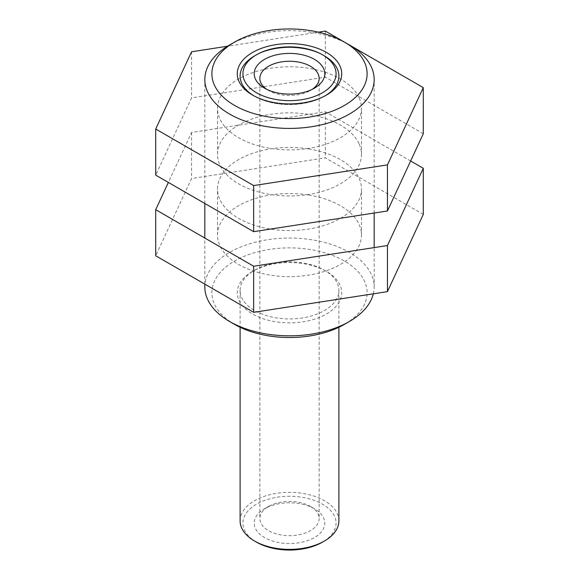 <?xml version="1.0" encoding="UTF-8"?>
<svg xmlns="http://www.w3.org/2000/svg" width="579" height="579" viewBox="0 0 579 579"><rect width="100%" height="100%" fill="white"/><g stroke="black" fill="none" stroke-linecap="round" stroke-linejoin="round"><path stroke-width="0.43" stroke-dasharray="2.9 2.17" d="M324.428 96.23L326.426 95.079L324.428 96.23A49.396 28.516 -0 0 0 325.398 95.658A49.396 28.516 180 0 1 254.572 96.23A49.396 28.516 -0 0 0 324.428 96.23M323.4 55.331A49.396 28.516 -0 0 0 254.572 55.902A49.396 28.516 180 0 1 324.428 55.902M326.426 314.021A52.219 30.144 -0 0 0 326.426 271.385A52.219 30.144 -0 0 0 252.574 271.385L252.574 271.385A52.219 30.144 -0 0 0 252.574 314.021A52.219 30.144 -0 0 0 326.426 314.021M254.572 270.234L252.574 271.385L254.572 270.234A49.396 28.516 180 0 1 324.428 270.234A49.396 28.516 180 0 1 338.896 290.397A49.396 28.516 180 0 1 324.428 310.561A49.396 28.516 180 0 1 270.596 316.742A49.396 28.516 180 0 1 240.104 290.397A49.396 28.516 180 0 1 254.572 270.234L254.572 270.234M234.611 324.392A77.622 44.815 180 0 1 234.618 261.013A77.622 44.815 180 0 1 344.382 261.013A77.622 44.815 180 0 1 344.389 324.392M373.332 293.821A84.679 48.889 -0 0 0 374.179 286.938A84.679 48.889 -0 0 0 321.902 241.776A84.679 48.889 -0 0 0 229.624 252.372A84.679 48.889 -0 0 0 204.821 286.938M229.624 44.959A84.679 48.889 180 0 1 349.376 44.959M253.602 95.658A49.396 28.516 -0 0 0 254.572 96.23A49.396 28.516 180 0 1 253.602 95.658M256.569 542.176A46.573 26.887 180 0 1 256.569 504.15A46.573 26.887 180 0 1 322.431 504.15A46.573 26.887 180 0 1 322.431 542.176M338.896 520.854A49.396 28.516 0 0 0 324.428 500.69A49.396 28.516 0 0 0 270.596 494.509A49.396 28.516 0 0 0 240.104 520.854M266.724 89.318A29.638 17.109 0 0 0 268.54 90.469L264.552 88.167L268.54 90.469A29.638 17.109 0 0 0 310.46 90.469A29.638 17.109 0 0 0 312.276 89.318M310.46 506.451L314.448 508.76A35.283 20.366 0 0 0 264.552 508.76A35.283 20.366 0 0 0 264.552 537.565A35.283 20.366 0 0 0 314.448 537.565A35.283 20.366 0 0 0 314.448 508.76L310.46 506.451A29.638 17.109 180 0 1 319.138 518.552A29.638 17.109 180 0 1 300.841 534.359A29.638 17.109 180 0 1 268.54 530.654A29.638 17.109 180 0 1 259.862 518.552A29.638 17.109 180 0 1 268.54 506.451A29.638 17.109 180 0 1 310.46 506.451M359.023 143.672A71.977 41.558 0 0 0 280.106 113.223A71.977 41.558 0 0 0 217.523 154.427A71.977 41.558 0 0 0 219.977 165.181A71.977 41.558 0 0 0 298.894 195.622A71.977 41.558 0 0 0 361.477 154.427A71.977 41.558 0 0 0 359.023 143.672M359.023 97.576A71.977 41.558 0 0 0 280.106 67.135A71.977 41.558 0 0 0 217.523 108.331A71.977 41.558 0 0 0 219.977 119.086A71.977 41.558 0 0 0 298.894 149.534A71.977 41.558 0 0 0 361.477 108.331A71.977 41.558 0 0 0 359.023 97.576M349.586 45.075L344.165 41.949M318.37 32.163L227.511 46.219M423.292 133.727L325.347 77.181L191.555 97.88L155.708 175.126M191.555 51.784L191.555 97.88M325.347 31.085L325.347 77.181M308.129 194.949A71.977 41.558 0 0 0 217.523 235.088A71.977 41.558 0 0 0 270.871 275.228A71.977 41.558 0 0 0 361.477 235.088A71.977 41.558 0 0 0 308.129 194.949M308.129 148.854A71.977 41.558 0 0 0 217.523 188.993A71.977 41.558 0 0 0 270.871 229.132A71.977 41.558 0 0 0 361.477 188.993A71.977 41.558 0 0 0 308.129 148.854M410.641 160.991L325.347 111.747L191.555 132.446L168.359 182.428M423.292 214.389L325.347 157.843L191.555 178.535L155.708 255.78M325.347 111.747L325.347 157.843M191.555 132.446L191.555 178.535M324.428 270.234L326.426 271.385M338.896 290.397L338.896 327.273M204.821 284.144L204.821 238.049M204.821 203.482L204.821 79.526M374.179 286.938L374.179 247.595M374.179 213.029L374.179 79.526M240.104 290.397L240.104 327.273M254.572 96.23L252.574 95.079M268.54 506.451L264.552 508.76M259.862 78.375L259.862 518.552M319.138 78.375L319.138 518.552M310.46 90.469L314.448 88.167M217.523 154.427L217.523 108.331M361.477 154.427L361.477 108.331M217.523 235.088L217.523 188.993M361.477 235.088L361.477 188.993"/><path stroke-width="0.87" d="M252.574 52.443A52.219 30.144 180 0 1 326.426 52.443A52.219 30.144 180 0 1 326.426 95.079L326.426 95.079A52.219 30.144 180 0 1 252.574 95.079A52.219 30.144 180 0 1 252.574 52.443M324.428 55.902L322.431 54.752A46.573 26.887 0 0 0 256.569 54.752A46.573 26.887 0 0 0 256.569 92.778A46.573 26.887 0 0 0 322.431 92.778A46.573 26.887 0 0 0 322.431 54.752L324.428 55.902A49.396 28.516 180 0 1 338.896 76.066A49.396 28.516 180 0 1 325.398 95.658A49.396 28.516 -0 0 0 338.896 76.066A49.396 28.516 -0 0 0 323.4 55.331M229.624 44.959L234.611 42.079A77.622 44.815 -0 0 0 234.611 42.079A77.622 44.815 -0 0 0 234.618 105.45A77.622 44.815 -0 0 0 344.382 105.45A77.622 44.815 -0 0 0 344.389 42.079A77.622 44.815 -0 0 0 234.618 42.079L229.624 44.959A84.679 48.889 180 0 0 204.821 79.526A84.679 48.889 180 0 0 257.098 124.688A84.679 48.889 180 0 0 349.376 114.092A84.679 48.889 180 0 0 374.179 79.526A84.679 48.889 180 0 0 349.376 44.959L344.389 42.079M349.376 321.511L344.382 324.392A77.622 44.815 180 0 1 344.382 324.392A77.622 44.815 180 0 1 234.611 324.392L229.624 321.504A84.679 48.889 -0 0 0 349.376 321.511A84.679 48.889 -0 0 0 349.376 321.504A84.679 48.889 -0 0 0 373.332 293.821M204.821 284.144L204.821 286.938A84.679 48.889 -0 0 0 229.624 321.504M254.572 55.902A49.396 28.516 -0 0 0 240.104 76.066A49.396 28.516 -0 0 0 253.602 95.658A49.396 28.516 180 0 1 240.104 76.066A49.396 28.516 180 0 1 254.572 55.902L256.569 54.752M324.428 541.025L322.431 542.176A46.573 26.887 180 0 1 256.569 542.176L254.572 541.025A49.396 28.516 0 0 0 324.428 541.025A49.396 28.516 0 0 0 338.896 520.854L338.896 327.273M264.552 88.167L264.552 88.167A35.283 20.366 180 0 1 264.552 59.362A35.283 20.366 180 0 1 314.448 59.362A35.283 20.366 180 0 1 314.448 88.167A35.283 20.366 180 0 1 264.552 88.167M312.276 89.318A29.638 17.109 0 0 0 319.138 78.375A29.638 17.109 0 0 0 310.46 66.274A29.638 17.109 0 0 0 278.159 62.561A29.638 17.109 0 0 0 259.862 78.375A29.638 17.109 0 0 0 266.724 89.318M240.104 327.273L240.104 520.854A49.396 28.516 0 0 0 254.572 541.025L256.569 542.176M227.511 46.219L191.555 51.784L155.708 129.03L253.653 185.577L387.445 164.877L423.292 87.632L349.586 45.075M344.165 41.949L325.347 31.085L318.37 32.163M155.708 129.03L155.708 175.126L253.653 231.672L387.445 210.973L423.292 133.727L423.292 87.632M253.653 185.577L253.653 231.672M387.445 164.877L387.445 210.973M168.359 182.428L155.708 209.692L253.653 266.239L387.445 245.539L423.292 168.294L410.641 160.991M155.708 209.692L155.708 255.78L253.653 312.334L387.445 291.635L423.292 214.389L423.292 168.294M253.653 266.239L253.653 312.334M387.445 245.539L387.445 291.635M204.821 238.049L204.821 203.482M374.179 247.595L374.179 213.029M344.389 324.392L349.376 321.504"/></g></svg>
